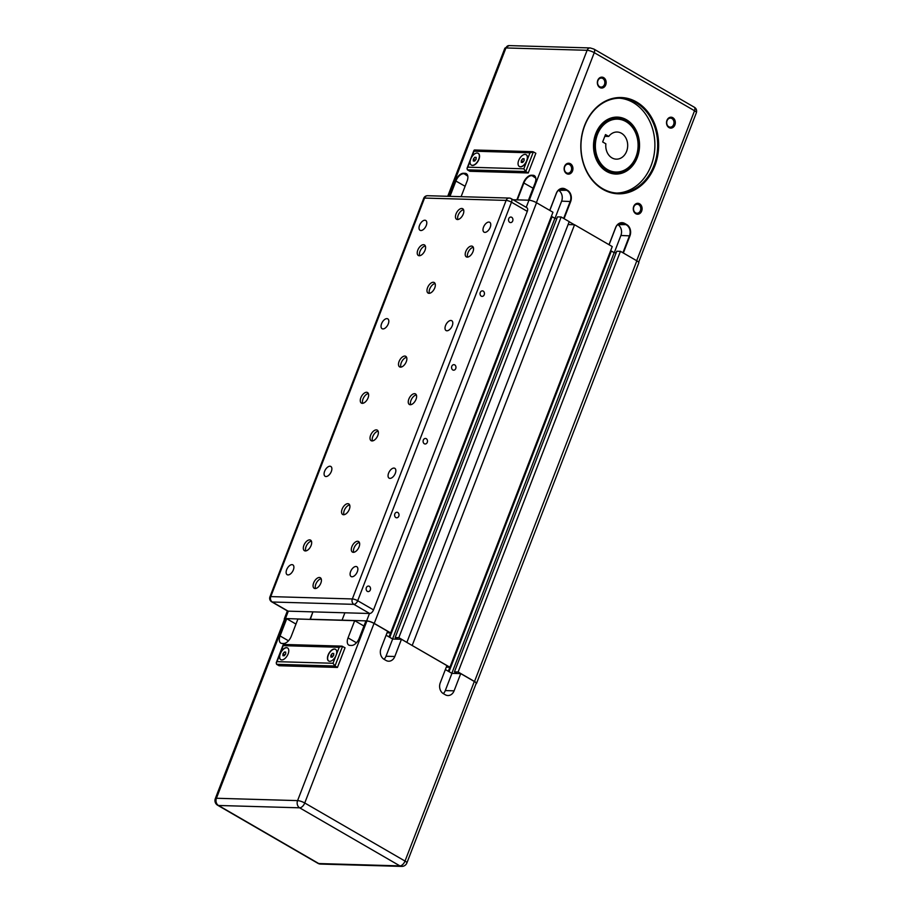 <?xml version="1.0" encoding="UTF-8"?>
<svg xmlns="http://www.w3.org/2000/svg" width="912" height="912" viewBox="0 0 912 912"><rect width="100%" height="100%" fill="white"/><g stroke="black" fill="none" stroke-linecap="round" stroke-linejoin="round"><path stroke-width="1.37" d="M284.441 619.442A5.768 1.357 21.1 0 1 284.293 618.895A5.768 1.357 21.1 0 1 285.467 618.541L310.308 619.396L312.907 611.872L310.057 619.248L366.635 620.878A5.768 1.357 21.1 0 1 374.239 623.409L390.632 632.905L387.03 632.803M369.691 613.502L344.896 612.796L342.046 620.171L344.896 612.796L288.124 611.154L272.312 602A4.07 2.2 120.1 0 1 271.696 601.829A4.07 4.07 0 0 1 269.941 596.847A4.07 0.958 21.1 0 1 270.773 596.596A4.07 3.283 91.7 0 0 272.312 602L353.879 604.348A4.07 3.283 -88.3 0 1 352.34 598.945A4.07 0.958 21.1 0 1 357.698 600.734A4.07 2.2 120.1 0 1 353.879 604.348L369.691 613.502A4.07 2.2 -59.9 0 0 373.51 609.889L527.284 211.356A4.07 2.2 -59.9 0 0 526.931 207.765L511.119 198.611A4.07 2.2 120.1 0 1 511.484 202.202A4.07 0.958 -158.9 0 0 506.114 200.412A4.07 3.283 -88.3 0 1 509.192 198.064A4.07 4.07 0 0 1 511.119 198.611A4.07 2.2 120.1 0 0 510.503 198.44M386.095 635.231L392.662 639.027L401.451 639.278L446.903 665.6L440.257 682.826A8.14 6.578 91.7 0 0 443.335 693.633L445.318 694.784A8.14 6.578 91.7 0 0 447.929 695.537A8.14 6.578 91.7 0 0 454.085 690.84L460.731 673.615L451.942 673.364L457.254 673.512L454.438 671.882L458.12 671.996L474.525 681.492A5.768 1.357 21.1 0 1 476.497 683.464A5.768 1.357 21.1 0 1 476.018 683.772M412.03 645.411L449.912 667.242L446.31 667.139M384.009 659.285A8.14 6.578 91.7 0 0 386.015 656.252L392.662 639.027L397.974 639.187L395.158 637.556L398.84 637.659L406.695 642.31M513.091 199.751L528.96 200.207A5.768 1.357 21.1 0 1 536.552 202.738L552.957 212.245L390.632 632.905M390.564 632.905L389.014 636.918M551.236 216.703L552.045 216.725L389.743 637.34M552.045 216.725L554.861 218.356L392.559 638.97M554.861 218.356L556.89 218.413L554.975 218.367L551.395 216.292M398.84 637.659L561.154 216.988L557.483 216.885L395.158 637.556M561.154 216.988L569.213 221.65L406.889 642.322M568.096 224.557L574.549 224.74L412.224 645.411M574.549 224.74L612.237 246.571L449.912 667.242M449.844 667.242L448.294 671.255M610.516 251.039L611.325 251.062L449.023 671.677M611.325 251.062L614.141 252.692L451.839 673.307M614.141 252.692L616.17 252.749L614.266 252.692L610.675 250.618M458.12 671.996L620.445 251.324L616.763 251.222L454.438 671.882M620.445 251.324L636.838 260.821A5.768 1.357 21.1 0 1 638.822 262.804L476.497 683.464M328.103 655.044A6.783 3.659 120.1 0 1 335.502 649.287A6.783 3.659 120.1 0 1 336.095 655.272A6.783 3.659 120.1 0 1 328.696 661.029A6.783 3.659 120.1 0 1 328.103 655.044M335.593 649.344A6.783 3.659 -59.9 0 0 328.297 655.158A6.783 3.659 -59.9 0 0 328.799 661.086M283.21 645.662L339.184 647.281L333.017 663.263L277.043 661.656L280.121 653.653A6.783 3.659 120.1 0 1 287.519 647.908A6.783 3.659 120.1 0 1 288.124 653.893A6.783 3.659 120.1 0 1 280.725 659.638A6.783 3.659 120.1 0 1 280.121 653.653L283.655 644.453L341.829 646.129L345.044 647.759L337.451 667.436L334.989 665.999L342.581 646.323M287.622 647.965A6.783 3.659 -59.9 0 0 280.326 653.767A6.783 3.659 -59.9 0 0 280.816 659.695M445.375 669.556L451.942 673.364L445.295 690.578A8.14 6.578 91.7 0 1 443.3 693.61M401.451 639.278L394.805 656.503L386.015 656.252M394.805 656.503A8.14 6.578 91.7 0 1 388.649 661.211A8.14 6.578 91.7 0 1 386.027 660.448L384.055 659.308A8.14 6.578 91.7 0 1 380.977 648.489L387.623 631.275L374.034 623.409L304.745 802.982A5.426 2.93 120.1 0 1 299.638 807.815A5.426 4.389 -88.3 0 1 297.586 800.611L216.429 798.262A5.426 4.389 91.7 0 0 218.481 805.478L299.638 807.815L399.923 865.898A5.426 2.93 -59.9 0 0 405.019 861.065L304.745 802.982A5.426 1.277 -158.9 0 0 297.586 800.611L366.886 621.026A5.426 1.277 21.1 0 1 374.034 623.409M356.444 642.755L348.042 637.887A8.14 4.4 -59.9 0 0 348.76 645.069A8.14 4.4 -59.9 0 0 349.991 645.411L351.599 645.457A8.14 4.4 -59.9 0 0 359.237 638.218L365.883 620.992L366.886 621.026M288.477 640.794L280.075 635.938A8.14 4.4 -59.9 0 0 280.793 643.12A8.14 4.4 -59.9 0 0 282.025 643.45L283.621 643.496A8.14 4.4 -59.9 0 0 291.27 636.257L297.916 619.031L354.688 620.673L363.945 626.031M280.075 635.938L286.721 618.712L295.967 624.07M348.042 637.887L354.688 620.673M285.718 652.057L285.707 653.927L284.305 655.751L282.914 655.717L282.937 653.847L284.339 652.023L285.718 652.057M284.339 652.023L285.718 652.821M282.937 653.847L284.897 654.987M333.701 653.448L333.678 655.306L332.276 657.13L330.896 657.096L330.908 655.226L332.321 653.402L333.701 653.448M332.321 653.402L333.689 654.2M330.908 655.226L332.869 656.366M339.184 647.281L341.829 646.129M333.017 663.263L334.989 665.999L276.61 664.324L276.222 662.807L283.187 644.761M277.043 661.656L276.222 662.807M337.451 667.436L279.083 665.749L276.61 664.324M474.32 681.481A5.426 1.277 21.1 0 1 476.189 683.35L406.889 862.934A5.426 1.277 -158.9 0 0 405.019 861.065L474.32 681.481L460.731 673.615M285.718 618.678L216.429 798.262A5.426 1.277 -158.9 0 0 215.312 798.604L284.612 619.02A5.426 1.277 21.1 0 1 285.718 618.678L286.721 618.712M606.4 170.783A27.816 22.469 -88.3 0 1 594.305 139.251A27.816 22.469 -88.3 0 1 616.922 117.773A27.816 22.469 -88.3 0 1 625.86 120.35A27.816 22.469 -88.3 0 1 637.944 151.894A27.816 22.469 -88.3 0 1 615.326 173.371A27.816 22.469 -88.3 0 1 606.4 170.783M626.487 119.757A28.489 23.017 91.7 0 0 595.775 133.562A28.489 23.017 91.7 0 0 606.56 171.41A28.489 23.017 91.7 0 0 637.271 157.594A28.489 23.017 91.7 0 0 626.487 119.757M617.424 172.653A27.816 22.469 -88.3 0 1 613.73 173.257M602.878 189.343A48.165 38.908 91.7 0 0 654.793 165.984A48.165 38.908 91.7 0 0 636.576 102.007A48.165 38.908 91.7 0 0 584.649 125.366A48.165 38.908 91.7 0 0 602.878 189.343M635.938 102.611A47.492 38.361 -88.3 0 1 656.572 156.454A47.492 38.361 -88.3 0 1 617.96 193.127A47.492 38.361 -88.3 0 1 602.707 188.716A47.492 38.361 -88.3 0 1 582.073 134.873A47.492 38.361 -88.3 0 1 620.696 98.2A47.492 38.361 -88.3 0 1 635.938 102.611M616.558 193.059A47.492 38.361 91.7 0 0 653.938 155.53A47.492 38.361 91.7 0 0 633.133 102.532A47.492 38.361 91.7 0 0 619.294 98.188M599.845 87.541A5.461 4.412 91.7 0 0 605.728 84.896A5.461 4.412 91.7 0 0 603.664 77.645A5.461 4.412 91.7 0 0 597.782 80.29A5.461 4.412 91.7 0 0 599.845 87.541M602.775 78.489A4.514 3.637 -88.3 0 1 604.736 83.608A4.514 3.637 -88.3 0 1 601.065 87.085A4.514 3.637 -88.3 0 1 599.617 86.663A4.514 3.637 -88.3 0 1 597.656 81.556A4.514 3.637 -88.3 0 1 601.327 78.067A4.514 3.637 -88.3 0 1 602.775 78.489M635.778 213.704A5.461 4.412 91.7 0 0 641.672 211.06A5.461 4.412 91.7 0 0 639.597 203.809A5.461 4.412 91.7 0 0 633.715 206.454A5.461 4.412 91.7 0 0 635.778 213.704M638.708 204.653A4.514 3.637 -88.3 0 1 640.669 209.76A4.514 3.637 -88.3 0 1 636.998 213.248A4.514 3.637 -88.3 0 1 635.55 212.827A4.514 3.637 -88.3 0 1 633.601 207.708A4.514 3.637 -88.3 0 1 637.26 204.231A4.514 3.637 -88.3 0 1 638.708 204.653M566.626 173.645A5.461 4.412 91.7 0 0 572.508 171A5.461 4.412 91.7 0 0 570.445 163.75A5.461 4.412 91.7 0 0 564.551 166.394A5.461 4.412 91.7 0 0 566.626 173.645M569.544 164.593A4.514 3.637 -88.3 0 1 571.505 169.712A4.514 3.637 -88.3 0 1 567.845 173.189A4.514 3.637 -88.3 0 1 566.398 172.767A4.514 3.637 -88.3 0 1 564.437 167.66A4.514 3.637 -88.3 0 1 568.096 164.171A4.514 3.637 -88.3 0 1 569.544 164.593M669.009 127.6A5.461 4.412 91.7 0 0 674.891 124.955A5.461 4.412 91.7 0 0 672.828 117.705A5.461 4.412 91.7 0 0 666.946 120.35A5.461 4.412 91.7 0 0 669.009 127.6M671.939 118.549A4.514 3.637 -88.3 0 1 673.888 123.656A4.514 3.637 -88.3 0 1 670.229 127.144A4.514 3.637 -88.3 0 1 668.781 126.722A4.514 3.637 -88.3 0 1 666.82 121.615A4.514 3.637 -88.3 0 1 670.491 118.127A4.514 3.637 -88.3 0 1 671.939 118.549M596.562 134.132A27.132 21.922 91.7 0 0 615.543 172.699A27.132 21.922 91.7 0 0 636.086 157.024A27.132 21.922 91.7 0 0 617.105 118.446A27.132 21.922 91.7 0 0 596.562 134.132M597.463 134.429A26.459 21.375 -88.3 0 1 625.985 121.604A26.459 21.375 -88.3 0 1 635.995 156.75A26.459 21.375 -88.3 0 1 607.472 169.575A26.459 21.375 -88.3 0 1 597.463 134.429M526.703 160.683A6.783 3.659 120.1 0 1 519.304 166.44A6.783 3.659 120.1 0 1 518.7 160.455A6.783 3.659 120.1 0 1 526.099 154.698A6.783 3.659 120.1 0 1 526.703 160.683M526.201 154.766A6.783 3.659 120.1 0 1 526.304 154.812A6.783 3.659 120.1 0 1 526.897 160.797A6.783 3.659 120.1 0 1 519.498 166.554A6.783 3.659 120.1 0 1 519.407 166.497M478.72 159.304A6.783 3.659 120.1 0 1 471.322 165.061A6.783 3.659 120.1 0 1 470.729 159.076A6.783 3.659 120.1 0 1 478.127 153.319A6.783 3.659 120.1 0 1 478.72 159.304M478.219 153.376A6.783 3.659 120.1 0 1 478.321 153.433A6.783 3.659 120.1 0 1 478.914 159.418A6.783 3.659 120.1 0 1 471.527 165.175A6.783 3.659 120.1 0 1 471.424 165.118M608.726 136.435A13.566 10.955 -88.3 0 1 617.116 132.023A13.566 10.955 -88.3 0 1 627.684 145.909A13.566 10.955 -88.3 0 1 616.33 159.155A13.566 10.955 -88.3 0 1 605.876 143.822L602.65 141.953L605.5 134.577L608.726 136.435L604.827 136.333M574.343 224.74L569.179 221.741M549.811 210.421L556.388 193.378A8.14 6.578 -88.3 0 1 562.556 188.67A8.14 6.578 -88.3 0 1 565.166 189.434L567.139 190.574A8.14 6.578 -88.3 0 1 570.217 201.392L563.65 218.424M554.975 218.367L561.621 201.142A8.14 6.578 91.7 0 0 558.543 190.323L558.463 190.277M609.091 244.747L615.668 227.715A8.14 6.578 -88.3 0 1 621.836 223.007A8.14 6.578 -88.3 0 1 624.446 223.759L626.419 224.911A8.14 6.578 -88.3 0 1 629.497 235.718L622.93 252.761M614.266 252.692L620.901 235.478A8.14 6.578 91.7 0 0 617.823 224.66L617.743 224.614M471.778 156.989L474.012 151.198L529.986 152.806L533.372 151.859L535.846 153.284L528.253 172.961L469.874 171.285L467.411 169.849L525.779 171.536L533.372 151.859M474.012 151.198L474.445 149.99L532.619 151.666M529.986 152.806L523.819 168.8L525.779 171.536L528.253 172.961M523.819 168.8L467.833 167.181L467.024 168.332L467.411 169.849M476.132 157.366L476.11 159.224L474.707 161.059L473.317 161.014L473.339 159.144L474.742 157.32L476.132 157.366M474.742 157.32L476.121 158.118M473.339 159.144L475.3 160.284M524.104 158.745L524.092 160.615L522.679 162.439L521.299 162.393L521.322 160.535L522.724 158.711L524.104 158.745M522.724 158.711L524.104 159.509M521.322 160.535L523.271 161.663M612.511 118.321L611.941 118.309A27.132 21.922 -88.3 0 1 612.511 118.321L617.105 118.446M449.992 196.354L455.932 180.964A8.14 4.4 120.1 0 1 463.581 173.725L465.177 173.77A8.14 4.4 120.1 0 1 466.408 174.101A8.14 4.4 120.1 0 1 467.89 177.008M461.096 196.673L467.081 181.157A8.482 4.583 -59.9 0 0 467.89 176.86A8.482 4.583 -59.9 0 0 465.052 173.326L463.456 173.269A8.482 4.583 -59.9 0 0 455.487 180.815L449.491 196.342M615.326 117.796A27.816 22.469 -88.3 0 1 618.974 118.606M517.366 199.876L523.898 182.924A8.14 4.4 120.1 0 1 531.548 175.685L533.144 175.731A8.14 4.4 120.1 0 1 534.386 176.062A8.14 4.4 120.1 0 1 535.868 178.969M564.061 218.663L570.673 201.541A8.482 6.851 91.7 0 0 567.458 190.277L565.486 189.126A8.482 6.851 91.7 0 0 556.343 193.241L549.731 210.376M623.341 253L629.953 235.866A8.482 6.851 91.7 0 0 626.738 224.603L624.766 223.463A8.482 6.851 91.7 0 0 615.623 227.578L609.011 244.701M528.458 200.195L535.048 183.107A8.482 4.583 -59.9 0 0 535.857 178.82A8.482 4.583 -59.9 0 0 533.018 175.275L531.422 175.229A8.482 4.583 -59.9 0 0 523.454 182.776L516.865 199.865M511.7 217.284A2.804 2.269 -88.3 0 1 509.74 222.368A2.804 2.269 -88.3 0 1 511.7 217.284M483.223 291.088A2.804 2.269 -88.3 0 1 481.262 296.172A2.804 2.269 -88.3 0 1 483.223 291.088M454.746 364.88A2.804 2.269 -88.3 0 1 452.785 369.964A2.804 2.269 -88.3 0 1 454.746 364.88M369.314 586.291A2.804 2.269 -88.3 0 1 367.354 591.375A2.804 2.269 -88.3 0 1 369.314 586.291M426.269 438.683A2.804 2.269 -88.3 0 1 424.308 443.768A2.804 2.269 -88.3 0 1 426.269 438.683M397.792 512.487A2.804 2.269 -88.3 0 1 395.831 517.571A2.804 2.269 -88.3 0 1 397.792 512.487M490.223 227.316A5.677 3.067 120.1 0 1 484.033 232.138A5.677 3.067 120.1 0 1 483.531 227.122A5.677 3.067 120.1 0 1 489.721 222.3A5.677 3.067 120.1 0 1 490.223 227.316M426.257 225.469A5.677 3.067 120.1 0 1 420.056 230.291A5.677 3.067 120.1 0 1 419.554 225.287A5.677 3.067 120.1 0 1 425.756 220.465A5.677 3.067 120.1 0 1 426.257 225.469M388.284 323.874A5.677 3.067 120.1 0 1 382.082 328.696A5.677 3.067 120.1 0 1 381.581 323.68A5.677 3.067 120.1 0 1 387.782 318.858A5.677 3.067 120.1 0 1 388.284 323.874M452.261 325.721A5.677 3.067 120.1 0 1 446.059 330.543A5.677 3.067 120.1 0 1 445.558 325.527A5.677 3.067 120.1 0 1 451.759 320.705A5.677 3.067 120.1 0 1 452.261 325.721M395.306 473.328A5.677 3.067 120.1 0 1 389.105 478.15A5.677 3.067 120.1 0 1 388.603 473.134A5.677 3.067 120.1 0 1 394.805 468.312A5.677 3.067 120.1 0 1 395.306 473.328M331.33 471.481A5.677 3.067 120.1 0 1 325.128 476.303A5.677 3.067 120.1 0 1 324.626 471.287A5.677 3.067 120.1 0 1 330.828 466.465A5.677 3.067 120.1 0 1 331.33 471.481M293.356 569.886A5.677 3.067 120.1 0 1 287.166 574.697A5.677 3.067 120.1 0 1 286.664 569.692A5.677 3.067 120.1 0 1 292.855 564.87A5.677 3.067 120.1 0 1 293.356 569.886M357.333 571.721A5.677 3.067 120.1 0 1 351.131 576.544A5.677 3.067 120.1 0 1 350.63 571.528A5.677 3.067 120.1 0 1 356.831 566.717A5.677 3.067 120.1 0 1 357.333 571.721M463.239 214.103A6.11 3.295 120.1 0 1 456.581 219.279A6.11 3.295 120.1 0 1 456.034 213.898A6.11 3.295 120.1 0 1 462.692 208.711A6.11 3.295 120.1 0 1 463.239 214.103M463.558 209.749A6.11 3.295 -59.9 0 0 458.212 215.152A6.11 3.295 -59.9 0 0 457.892 219.518M434.762 287.907A6.11 3.295 120.1 0 1 428.104 293.083A6.11 3.295 120.1 0 1 427.557 287.702A6.11 3.295 120.1 0 1 434.215 282.515A6.11 3.295 120.1 0 1 434.762 287.907M435.081 283.541A6.11 3.295 -59.9 0 0 429.734 288.956A6.11 3.295 -59.9 0 0 429.415 293.322M349.33 509.306A6.11 3.295 120.1 0 1 342.673 514.493A6.11 3.295 120.1 0 1 342.125 509.101A6.11 3.295 120.1 0 1 348.783 503.926A6.11 3.295 120.1 0 1 349.33 509.306M349.638 504.952A6.11 3.295 -59.9 0 0 344.303 510.367A6.11 3.295 -59.9 0 0 343.984 514.721M320.853 583.11A6.11 3.295 120.1 0 1 314.184 588.286A6.11 3.295 120.1 0 1 313.648 582.905A6.11 3.295 120.1 0 1 320.306 577.729A6.11 3.295 120.1 0 1 320.853 583.11M321.161 578.755A6.11 3.295 -59.9 0 0 315.826 584.159A6.11 3.295 -59.9 0 0 315.506 588.525M416.032 399.296A6.11 3.295 120.1 0 1 409.374 404.483A6.11 3.295 120.1 0 1 408.838 399.091A6.11 3.295 120.1 0 1 415.496 393.916A6.11 3.295 120.1 0 1 416.032 399.296M416.351 394.942A6.11 3.295 -59.9 0 0 411.004 400.345A6.11 3.295 -59.9 0 0 410.685 404.711M368.049 397.917A6.11 3.295 120.1 0 1 361.391 403.093A6.11 3.295 120.1 0 1 360.856 397.712A6.11 3.295 120.1 0 1 367.513 392.525A6.11 3.295 120.1 0 1 368.049 397.917M368.368 393.551A6.11 3.295 -59.9 0 0 363.033 398.966A6.11 3.295 -59.9 0 0 362.714 403.332M472.986 251.701A6.11 3.295 120.1 0 1 466.328 256.876A6.11 3.295 120.1 0 1 465.793 251.484A6.11 3.295 120.1 0 1 472.45 246.308A6.11 3.295 120.1 0 1 472.986 251.701M473.305 247.334A6.11 3.295 -59.9 0 0 467.959 252.749A6.11 3.295 -59.9 0 0 467.651 257.104M425.003 250.31A6.11 3.295 120.1 0 1 418.346 255.497A6.11 3.295 120.1 0 1 417.81 250.105A6.11 3.295 120.1 0 1 424.468 244.929A6.11 3.295 120.1 0 1 425.003 250.31M425.323 245.955A6.11 3.295 -59.9 0 0 419.987 251.37A6.11 3.295 -59.9 0 0 419.668 255.725M406.285 361.711A6.11 3.295 120.1 0 1 399.627 366.886A6.11 3.295 120.1 0 1 399.08 361.494A6.11 3.295 120.1 0 1 405.737 356.318A6.11 3.295 120.1 0 1 406.285 361.711M406.604 357.344A6.11 3.295 -59.9 0 0 401.257 362.759A6.11 3.295 -59.9 0 0 400.938 367.114M377.807 435.503A6.11 3.295 120.1 0 1 371.15 440.69A6.11 3.295 120.1 0 1 370.603 435.298A6.11 3.295 120.1 0 1 377.26 430.122A6.11 3.295 120.1 0 1 377.807 435.503M378.127 431.148A6.11 3.295 -59.9 0 0 372.78 436.563A6.11 3.295 -59.9 0 0 372.461 440.918M359.077 546.904A6.11 3.295 120.1 0 1 352.42 552.079A6.11 3.295 120.1 0 1 351.884 546.698A6.11 3.295 120.1 0 1 358.541 541.511A6.11 3.295 120.1 0 1 359.077 546.904M359.396 542.537A6.11 3.295 -59.9 0 0 354.05 547.952A6.11 3.295 -59.9 0 0 353.731 552.319M311.095 545.524A6.11 3.295 120.1 0 1 304.437 550.7A6.11 3.295 120.1 0 1 303.901 545.308A6.11 3.295 120.1 0 1 310.559 540.132A6.11 3.295 120.1 0 1 311.095 545.524M311.414 541.158A6.11 3.295 -59.9 0 0 306.079 546.573A6.11 3.295 -59.9 0 0 305.759 550.928M271.696 601.829L287.508 610.983A4.07 2.2 -59.9 0 0 288.124 611.154M288.317 611.154L285.467 618.541M528.96 200.207L526.201 207.343M369.485 613.502L366.635 620.878M536.552 202.738L374.239 623.409M636.838 260.821L474.525 681.492M454.085 690.84L445.295 690.578M401.668 866.4A5.426 4.389 -88.3 0 1 399.923 865.898L318.767 863.55A5.426 4.389 91.7 0 0 320.5 864.063L401.668 866.4A5.426 5.426 0 0 0 406.889 862.934M317.946 863.333A5.426 2.93 -59.9 0 0 318.767 863.55L218.481 805.478A5.426 2.93 120.1 0 1 217.66 805.25L317.946 863.333A5.426 5.426 0 0 0 320.5 864.063M561.621 201.142L570.673 201.541M620.901 235.478L629.953 235.866M467.833 167.181L470.159 161.173M504.838 48.29A5.426 1.277 21.1 0 1 505.943 47.948A4.07 3.283 -88.3 0 1 509.033 45.6L504.838 48.29L447.724 196.297M465.052 173.326L467.309 175.013M467.765 176.153L463.456 173.269M465.109 186.276L455.487 180.815M529.256 200.23L587.111 50.297A5.426 1.277 21.1 0 1 594.259 52.668A4.07 2.2 -59.9 0 0 593.906 49.077L590.189 47.937L509.033 45.6M536.393 202.646L594.259 52.668L694.545 110.751A5.426 1.277 21.1 0 1 696.415 112.609L638.674 262.246M636.679 260.729L694.545 110.751A4.07 2.2 -59.9 0 0 694.192 107.16C696.244 108.289 696.985 110.101 696.415 112.609M448.693 196.319L505.943 47.948L587.111 50.297A4.07 3.283 -88.3 0 1 590.189 47.937M523.454 182.776L533.075 188.237M533.018 175.275L535.287 176.962M535.732 178.114L531.422 175.229M619.18 223.611L624.766 223.463M626.738 224.603L617.823 224.66M559.9 189.274L565.486 189.126M567.458 190.277L558.543 190.323M427.637 195.715A4.07 3.283 91.7 0 0 424.547 198.064A4.07 0.958 -158.9 0 0 423.715 198.314A4.07 4.07 0 0 1 427.637 195.715L509.192 198.064M270.773 596.596L424.547 198.064L506.114 200.412L352.34 598.945L270.773 596.596M373.51 609.889L357.698 600.734L511.484 202.202L527.284 211.356M287.371 610.915L284.293 618.895M215.312 798.604A5.426 5.426 0 0 0 217.66 805.25M610.379 172.539L615.543 172.699M467.024 168.332L473.989 150.298M694.192 107.16L593.906 49.077M269.941 596.847L423.715 198.314"/></g></svg>
